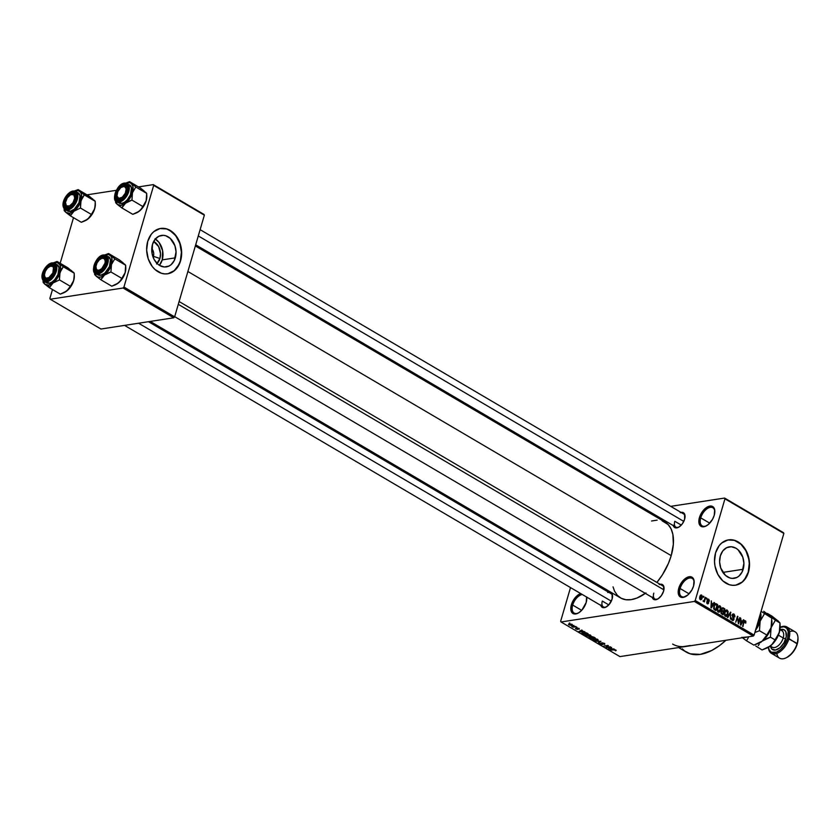 <?xml version="1.0" encoding="UTF-8"?>
<svg xmlns="http://www.w3.org/2000/svg" width="840" height="840" viewBox="0 0 840 840"><rect width="100%" height="100%" fill="white"/><g stroke="black" fill="none" stroke-linecap="round" stroke-linejoin="round"><path stroke-width="1.26" d="M700.739 517.87A10.511 5.849 -59.5 0 0 706.577 525.725A10.511 5.849 120.5 0 1 702.198 525.882A10.511 5.849 120.5 0 1 700.739 517.87L709.726 523.152L700.739 517.87A10.511 5.849 120.5 0 1 712.856 507.759A10.511 5.849 120.5 0 1 714.84 511.665A10.511 5.849 -59.5 0 0 708.666 507.832A10.511 5.849 -59.5 0 0 700.739 517.87L699.437 517.556L700.739 517.87M714.242 515.277A11.466 6.374 120.5 0 1 706.199 525.934A11.466 6.374 120.5 0 1 699.437 517.556L701.159 513.513L705.243 508.452L709.863 506.079L713.465 507.192L714.683 509.723L714.242 515.277L712.53 519.319L708.446 524.381L705.317 526.333L701.211 526.407L699.006 523.11L699.437 517.556A11.466 6.374 120.5 0 1 708.278 506.531A11.466 6.374 120.5 0 1 714.84 511.235A11.466 6.374 120.5 0 1 714.242 515.277M572.68 605.062A10.511 5.849 -59.5 0 0 578.519 612.917A10.511 5.849 120.5 0 1 574.14 613.074A10.511 5.849 120.5 0 1 572.68 605.062L581.669 610.344L572.68 605.062A10.511 5.849 120.5 0 1 582.32 594.521A10.511 5.849 -59.5 0 0 572.68 605.062L571.379 604.758L572.68 605.062M586.625 596.915L586.194 602.469A11.466 6.374 120.5 0 1 578.141 613.126A11.466 6.374 120.5 0 1 571.379 604.758L575.683 597.103L580.671 593.554M680.075 588.514A10.511 5.849 -59.5 0 0 685.913 596.369A10.511 5.849 120.5 0 1 681.534 596.537A10.511 5.849 120.5 0 1 680.075 588.514L689.062 593.807L680.075 588.514A10.511 5.849 120.5 0 1 692.192 578.403A10.511 5.849 120.5 0 1 694.176 582.309A10.511 5.849 -59.5 0 0 688.013 578.487A10.511 5.849 -59.5 0 0 680.075 588.514L678.773 588.21L680.075 588.514M693.588 585.932A11.466 6.374 120.5 0 1 685.534 596.578A11.466 6.374 120.5 0 1 678.773 588.21L681.702 582.267L684.579 579.106L689.199 576.734L692.811 577.836L694.019 580.377L693.588 585.932L691.866 589.974L687.782 595.035L683.162 597.408L679.55 596.295L678.342 593.764L678.773 588.21A11.466 6.374 120.5 0 1 687.624 577.185A11.466 6.374 120.5 0 1 694.176 581.879A11.466 6.374 120.5 0 1 693.588 585.932M156.524 263.97L159.915 258.521A12.694 9.607 -98.8 0 0 153.689 241.469L158.655 246.624L160.503 253.733L159.915 258.521L153.416 256.326A6.689 5.061 81.2 0 0 151.778 248.64A6.689 5.061 -98.8 0 1 153.416 256.326L152.817 256.421L153.416 256.326A6.689 5.061 -98.8 0 1 153.101 257.197A6.689 5.061 81.2 0 0 153.416 256.326L159.915 258.521A12.694 9.607 -98.8 0 1 157.08 263.466M155.012 238.812L159.065 242.477L162.635 250.772L162.225 259.875L159.39 265.314A15.918 12.054 81.2 0 0 162.225 259.875L175.308 257.859A15.918 12.054 -98.8 0 1 166.331 266.889A15.918 12.054 -98.8 0 1 154.675 260.421A15.918 12.054 -98.8 0 1 152.492 244.451L154.97 239.463L158.802 236.261L163.411 235.326L165.795 235.767L170.247 238.382L174.941 245.753L176.053 251.864L174.279 260.536L171.055 264.705L169.008 266.049L164.388 266.984L159.705 265.514L157.563 263.928L154.077 259.361L152.082 253.554L152.492 244.451A15.918 12.054 -98.8 0 1 161.48 235.421A15.918 12.054 -98.8 0 1 173.124 241.889A15.918 12.054 -98.8 0 1 175.308 257.859L162.225 259.875A15.918 12.054 81.2 0 0 155.337 239.012M167.517 273.808A22.943 17.367 81.2 0 0 180.338 260.82L180.59 260.778A22.943 17.367 -98.8 0 1 167.643 273.788A22.943 17.367 -98.8 0 1 150.864 264.464A22.943 17.367 -98.8 0 1 147.714 241.458L146.653 250.1L148.25 258.909L152.271 266.522L155.012 269.514L161.427 273.284L164.85 273.913L168.252 273.683L174.458 270.637L177.02 267.96L180.59 260.778L181.65 252.137L181.178 247.664L178.311 239.295L173.292 232.722L166.877 228.953L160.041 228.553L153.846 231.599L151.274 234.276L147.714 241.458A22.943 17.367 -98.8 0 1 160.66 228.448A22.943 17.367 -98.8 0 1 177.44 237.762A22.943 17.367 -98.8 0 1 180.59 260.778L180.338 260.82A22.943 17.367 81.2 0 0 177.23 237.867A22.943 17.367 81.2 0 0 160.534 228.47M743.169 569.279A15.918 12.054 -98.8 0 1 734.181 578.308A15.918 12.054 -98.8 0 1 722.537 571.841A15.918 12.054 -98.8 0 1 720.352 555.87L722.82 550.883L726.663 547.68L731.273 546.746L735.956 548.216L738.098 549.801L742.791 557.172L743.904 563.283L742.13 571.956L738.917 576.125L736.859 577.469L732.249 578.403L729.865 577.962L725.413 575.348L720.72 567.976L719.607 561.865L720.352 555.87A15.918 12.054 -98.8 0 1 729.33 546.84A15.918 12.054 -98.8 0 1 740.985 553.308A15.918 12.054 -98.8 0 1 743.169 569.279L722.894 572.408L743.169 569.279M735.368 585.228A22.943 17.367 81.2 0 0 748.199 572.24L748.44 572.198A22.943 17.367 -98.8 0 1 735.494 585.207A22.943 17.367 -98.8 0 1 718.715 575.883A22.943 17.367 -98.8 0 1 715.565 552.877L714.504 561.519L714.976 565.992L717.843 574.361L722.873 580.933L729.278 584.703L732.711 585.333L736.113 585.102L742.308 582.057L746.949 576.051L748.44 572.198L749.5 563.556L747.904 554.747L743.883 547.134L741.143 544.142L734.727 540.372L727.902 539.973L721.697 543.018L719.135 545.696L715.565 552.877A22.943 17.367 -98.8 0 1 728.511 539.868A22.943 17.367 -98.8 0 1 745.29 549.182A22.943 17.367 -98.8 0 1 748.44 572.198L748.199 572.24A22.943 17.367 81.2 0 0 745.08 549.287A22.943 17.367 81.2 0 0 728.385 539.889M602.312 601.073L608.8 604.884L602.312 601.073A7.644 4.253 -59.5 0 0 606.459 606.827A7.644 4.253 120.5 0 1 603.372 606.9M607.708 592.473L609.872 592.137L612.098 593.817L612.119 599.057A8.599 4.777 120.5 0 1 606.081 607.037A8.599 4.777 120.5 0 1 600.8 605.388M674.803 521.283A7.644 4.253 -59.5 0 0 678.951 527.037A7.644 4.253 120.5 0 1 675.864 527.121A7.644 4.253 120.5 0 1 674.803 521.283L681.293 525.095L674.803 521.283M680.2 512.683L682.364 512.347L684.59 514.038L684.611 519.267A8.599 4.777 120.5 0 1 678.573 527.258A8.599 4.777 120.5 0 1 673.292 525.599M653.793 593.145A7.644 4.253 -59.5 0 0 657.941 598.899A7.644 4.253 120.5 0 1 654.853 598.973A7.644 4.253 120.5 0 1 653.793 593.145M659.179 584.535L662.267 584.482L663.579 585.889L663.6 591.119A8.599 4.777 120.5 0 1 657.562 599.109A8.599 4.777 120.5 0 1 652.281 597.461M662.141 520.821L668.22 524.633L671.087 528.895L672.861 534.356L673.344 544.32L671.202 555.639L668.399 563.462L662.393 574.844L656.88 582.425A43.963 24.444 -59.5 0 0 671.202 555.639L187.887 271.488L671.202 555.639A43.963 24.444 -59.5 0 0 665.091 522.113L195.363 245.941M645.015 510.31L646.811 510.038L645.015 510.31M670.719 506.352L724.584 498.057L783.489 532.676L724.584 498.057L670.719 506.352M694.355 601.44L753.249 636.069L686.595 646.338L619.93 656.607L561.036 621.978L694.355 601.44L695.226 600.485L724.952 498.824L783.856 533.442L754.121 635.114L695.226 600.485L724.952 498.824L724.584 498.057L783.856 533.442L783.489 532.676L783.856 533.442L754.121 635.114L753.249 636.069L754.121 635.114L695.226 600.485L694.355 601.44L561.036 621.978L560.669 621.212L570.507 587.58L560.669 621.212L561.036 621.978L619.93 656.607L753.249 636.069L694.355 601.44M572.155 624.351L568.449 624.267L570.948 625.38L572.513 625.075L572.155 624.351L569.279 623.9L568.9 624.855L571.746 625.317L572.155 624.351L571.746 625.317M575.683 626.472L571.715 626.388L572.975 627.207L576.114 626.724L571.715 626.388L572.975 627.207L575.683 626.472M579.159 628.467L576.912 628.037L577.248 629.181L575.442 628.52L577.605 629.444L578.13 629.129L577.426 628.341L578.13 628.288L579.212 629.255L579.159 628.467L577.08 628.005L577.3 629.171L575.809 628.247L575.915 628.981L577.794 629.423L577.605 628.247L579.212 629.255L579.159 628.467L579.212 629.255M586.856 633.034L584.22 632.331L581.816 632.961L583.811 634.452L588.126 633.791L583.023 632.404L581.984 633.318L583.811 634.452L588.126 633.791L586.856 633.034M593.943 637.203L591.906 636.583L589.029 637.308L590.972 638.663L595.287 638.001L591.35 636.615L589.501 636.993L590.972 638.663L595.287 638.001L593.943 637.203M600.936 641.319L595.245 641.172L600.674 641.54L598.332 642.989L600.936 641.319L595.245 641.172L600.674 641.54L598.332 642.989L600.936 641.319M610.228 646.779L606.774 647.315L608.401 645.708L607.929 645.425L603.614 646.097L607.509 645.813L605.881 647.43L606.344 647.703L610.67 647.042L606.774 647.315L608.401 645.708L607.929 645.425L603.614 646.097L607.509 645.813L605.881 647.43L606.344 647.703L610.228 646.779M616.203 650.475L614.492 649.614L610.46 650.118L614.691 649.887L615.416 650.79L616.203 650.475L615.825 650.024L613.389 649.667L610.46 650.118L614.502 649.866L615.416 650.79L616.203 650.475L615.825 650.024M613.883 648.932L612.213 648.911L610.712 648.018L611.625 647.598L611.163 647.336L608.234 648.816L614.345 649.194L612.213 648.911L610.712 648.018L611.625 647.598L611.163 647.336L608.696 649.089L613.883 648.932M604.485 643.367L601.598 642.831L601.986 644.396L599.54 643.461L602.438 644.658L603.025 644.27L602.049 643.157L602.784 643.01L604.726 644.385L604.632 643.45L601.881 642.758L601.514 643.303L602.438 644.227L600.621 644.007L600.106 643.125L600.127 644.091L602.553 644.637L602.322 643.01L603.939 643.419L604.475 644.438L604.737 643.524L604.475 644.438M598.227 640.185L595.455 638.673L592.651 639.534L596.348 640.742L598.185 640.248L597.65 639.345L593.754 638.694L593.219 640.028L597.167 640.668L598.227 640.185L597.65 639.345M591.066 635.975L588.294 634.462L585.49 635.324L589.187 636.531L591.024 636.038L590.489 635.135L586.593 634.484L586.058 635.817L590.016 636.457L591.066 635.975L590.489 635.135M584.493 631.649L581.322 630.746L582.236 630.325L581.784 630.053L578.855 631.533L584.955 631.922L581.322 630.746L582.236 630.325L581.784 630.053L579.306 631.806L584.493 631.649M576.923 627.197L576.303 627.291L576.923 627.197M573.93 625.443L573.321 625.538L573.93 625.443M569.825 623.028L569.205 623.123L569.825 623.028M574.928 572.439L575.264 571.305L574.928 572.439M703.469 596.243L703.658 597.366L703.469 596.243M706.461 597.996L706.639 599.12L706.461 597.996M714.032 602.458L713.129 604.034L711.617 603.151L711.312 600.852L711.396 607.971L714.494 602.721L713.129 604.034L711.617 603.151L711.312 600.852L710.945 607.708L714.494 602.721L714.032 602.458M718.179 612.055L720.794 609.872L720.248 609.956L720.846 607.026L719.597 605.703L718.116 606.438L717.182 609.053L717.633 611.52L719.282 612.139L720.71 610.134L720.962 607.551L719.996 605.861L718.473 606.05L717.402 607.961L718.179 612.055L718.966 612.224M725.34 616.266L727.954 614.082L727.409 614.166L728.007 611.236L726.758 609.913L725.277 610.638L724.343 613.252L724.784 615.731L726.443 616.35L727.871 614.345L728.123 611.762L727.146 610.071L725.634 610.26L724.563 612.171L725.34 616.266L726.127 616.434M733.992 614.093L732.123 615.048L733.551 619.133L731.65 619.742L732.449 619.615L731.409 618.009L732.26 620.329L733.981 619.405L733.373 619.5L733.981 619.405L733.31 617.075L732.606 617.179L733.31 617.075L732.039 615.374L733.74 614.775L734.832 616.98L733.992 614.093L732.858 613.998L732.029 615.5L733.572 618.366L733.383 619.49L732.365 619.563L731.43 617.936L731.567 619.584L732.522 620.456L733.53 620.225L734.076 618.765L732.679 614.996L733.95 614.922L734.38 616.801L734.969 616.172L734.139 614.187L732.48 614.324L733.992 614.093L733.163 613.893M743.421 619.731L742.518 621.317L741.006 620.424L740.702 618.135L740.786 625.254L743.873 620.004L742.518 621.317L741.006 620.424L740.702 618.135L740.786 625.254L743.873 620.004L743.421 619.731M745.322 620.76L744.324 620.907L745.322 620.76L743.747 622.199L742.98 626.546L743.663 622.482L744.492 621.631L743.904 621.726L745.091 621.453L745.71 623.196L745.678 621.086L744.282 620.96L742.55 626.283L744.607 621.485L745.71 623.196L745.878 621.59L744.786 620.634M739.767 617.589L738.36 622.409L737.468 616.235L735.703 622.262L737.552 617.683L738.433 623.868L740.198 617.841L738.36 622.409L737.468 616.235L735.703 622.262L737.552 617.683L738.433 623.868L739.767 617.589M730.464 612.119L727.335 617.348L727.797 617.61L730.506 612.958L730.422 619.154L730.464 612.119L727.335 617.348L727.797 617.61L730.506 612.958L730.422 619.154L730.464 612.119M723.471 608.002L721.634 609L721.791 610.827L720.951 611.814L721.707 614.029L723.062 614.827L724.825 608.8L723.712 608.969L724.825 608.8L722.757 607.761L721.634 609L720.951 613.116L723.062 614.827L724.825 608.8L721.98 608.234L723.471 608.002L722.642 607.772M716.384 603.834L713.843 605.913L714.021 609.389L715.9 610.617L717.665 604.59L714.924 603.897L713.58 608.129L714.095 609.473L715.9 610.617L717.665 604.59L716.384 603.834L714.735 604.097L716.384 603.834L715.481 603.603M708.655 599.203L707.186 600.001L708.236 602.91L706.828 603.225L707.511 603.12L706.702 601.913L707.343 603.75L708.698 603.078L708.057 603.183L708.698 603.078L708.005 601.104L707.091 600.695L708.446 599.812L709.307 601.24L708.655 599.203L707.752 599.151L707.123 600.254L708.183 603.036L706.702 601.913L707.543 603.855L708.75 602.816L707.774 599.886L709.349 600.947L708.865 599.351L707.49 599.382L708.025 599.046M705.212 597.272L704.151 600.485L703.038 600.947L704.13 600.957L704.361 601.913L705.653 597.524L704.203 600.39L703.038 600.947L704.13 600.957L704.361 601.913L705.212 597.272M701.652 595.087L699.762 596.683L700.329 599.624L702.208 598.07L701.652 598.154L702.208 598.07L701.495 595.004L700.434 595.308L699.668 597.072L699.668 598.7L700.644 599.75L701.715 599.193L702.419 596.862L701.799 595.182L700.476 595.266L701.053 594.951M690.291 645.529L683.036 646.643M123.081 288.005L173.754 317.804L100.926 329.028L50.243 299.229L123.081 288.005L123.942 287.049L153.678 185.388L204.351 215.187L174.626 316.848L123.942 287.049L153.678 185.388L153.31 184.622L203.984 214.421L153.31 184.622L138.464 186.91L153.31 184.622L204.351 215.187L203.984 214.421L204.351 215.187L174.626 316.848L173.754 317.804L174.626 316.848L123.942 287.049L123.081 288.005L50.243 299.229L49.875 298.463L52.49 289.538L49.875 298.463L50.243 299.229L100.926 329.028L173.754 317.804L123.081 288.005M60.165 263.277L73.5 217.675L60.165 263.277M86.992 194.838L116.288 190.323L86.992 194.838M150.255 321.426L620.529 597.912A43.963 24.444 -59.5 0 0 645.33 593.376M586.646 597.072A11.466 6.374 120.5 0 1 586.782 598.426A11.466 6.374 120.5 0 1 586.194 602.469L581.879 610.113L578.823 612.727L575.757 613.956L573.153 613.599L571.41 611.73L570.78 608.622L571.379 604.758A11.466 6.374 120.5 0 1 580.682 593.554M660.03 584.273A8.599 4.777 120.5 0 1 664.041 588.084A8.599 4.777 120.5 0 1 663.6 591.119L661.405 595.571L658.077 598.815L654.738 599.75L653.069 598.899L652.166 596.999M681.041 512.421A8.599 4.777 120.5 0 1 685.052 516.232A8.599 4.777 120.5 0 1 684.611 519.267L682.416 523.719L679.087 526.964L675.749 527.898L674.079 527.048L673.176 525.147M608.549 592.211A8.599 4.777 120.5 0 1 612.559 596.012A8.599 4.777 120.5 0 1 612.119 599.057L608.895 604.79L605.43 607.341L602.343 607.404L600.684 604.926M645.971 592.904L636.982 598.038L631.218 599.645L625.905 599.739L621.243 598.3L617.4 595.403L614.544 591.129L613.032 586.856M651.557 521L657.132 520.149M686.595 646.338A57.34 31.878 120.5 0 1 672.641 644.081M678.583 647.567L686.343 652.134A57.34 31.878 -59.5 0 0 725.907 640.279L719.534 645.593L711.69 650.506L700.287 654.392L690.186 653.825L684.621 650.979L682.259 648.848M200.12 229.666L683.613 513.933A7.644 4.253 120.5 0 1 685.052 516.673M662.602 585.784A7.644 4.253 120.5 0 1 664.041 588.525M148.459 321.699L611.131 593.723A7.644 4.253 120.5 0 1 612.559 596.452M586.373 596.904A10.511 5.849 120.5 0 1 586.782 598.857A10.511 5.849 -59.5 0 0 586.373 596.904M735.861 585.134L742.067 582.099L744.629 579.411L748.199 572.24L749.259 563.587L748.787 559.125L745.92 550.746L740.891 544.183L734.486 540.404M168.011 273.714L174.206 270.68L178.847 264.663L180.338 260.82L181.398 252.168L179.802 243.369L175.781 235.746L169.953 230.475L166.625 228.984M744.492 621.631L745.091 621.453M743.2 620.099L743.873 620.004L743.2 620.099M741.405 621.485L742.518 621.317L741.405 621.485M742.161 621.925L740.355 624.529L740.534 621.285L742.161 621.925L740.712 624.466L740.953 621.212L742.161 621.925M739.673 617.925L740.198 617.841L739.673 617.925M737.016 617.768L737.552 617.683L737.016 617.768M737.352 616.591L737.929 616.508L737.352 616.591M732.553 615.29L733.74 614.775M732.26 620.329L732.995 620.508M733.551 619.133L732.449 619.615M730.264 612.465L730.895 612.371L730.264 612.465M729.908 613.053L730.506 612.958L729.908 613.053M729.404 613.904L730.034 613.799L729.404 613.904M727.146 610.071L725.634 610.26M727.514 613.809L724.752 615.678L725.54 615.552L724.3 613.998L724.469 612.528L726.947 610.785L727.514 613.809L726.39 615.615L724.983 614.87L724.994 612.444L726.117 610.722L727.461 611.352L727.514 613.809M724.899 615.877L725.54 615.552M725.141 610.837L726.947 610.785M723.356 612.066L722.831 613.872L721.161 613.567L722.075 613.421L720.899 612.055L722.064 611.373L723.356 612.066L722.831 613.872L721.508 612.98L721.413 611.972L722.064 611.373L723.356 612.066M721.78 611.415L721.056 611.53M721.413 611.972L722.064 611.373M724.185 609.252L723.566 611.363L721.371 611.058L722.704 610.859L721.55 609.325L722.788 608.517L724.185 609.252L723.566 611.363L722.2 610.438L722.064 609.252L722.788 608.517L724.185 609.252M722.558 608.549L721.739 608.675M719.996 605.861L718.473 606.05M720.352 609.599L717.591 611.468L718.379 611.341L717.139 609.788L717.308 608.317L719.786 606.575L720.352 609.599L719.229 611.404L717.822 610.659L717.832 608.244L718.956 606.512L720.3 607.142L720.352 609.599M717.738 611.667L718.379 611.341M717.98 606.627L719.786 606.575M714.431 604.517L715.481 604.359M717.024 605.042L715.67 609.662L714.557 609.829L715.67 609.662L713.716 608.811L714.315 608.716L714.284 606.186L713.748 606.26L714.882 604.811L714.221 604.916L717.024 605.042L715.67 609.662L714.168 608.433L714.336 605.997L714.882 604.811L717.024 605.042M714.903 604.779L716.236 604.579M713.822 602.826L714.494 602.721L713.822 602.826M712.016 604.202L713.129 604.034L712.016 604.202M712.772 604.653L710.966 607.247L711.144 604.002L712.772 604.653L711.323 607.194L711.564 603.939L712.772 604.653M707.658 600.149L708.446 599.812M707.343 603.75L707.952 603.908M708.236 602.91L707.511 603.12M706.356 598.343L706.892 598.259L706.356 598.343M705.117 597.607L705.653 597.524L705.117 597.607M703.111 601.115L704.13 600.957L703.111 601.115M703.385 601.429L704.13 600.957M704.203 600.39L703.637 600.663M703.374 596.578L703.909 596.505L703.374 596.578M700.329 599.624L700.928 599.76M701.768 597.817L699.836 599.109L700.518 599.004L699.689 596.988L701.463 595.707L701.768 597.817L700.959 599.057L700.182 598.605L700.823 595.78L701.799 596.117L701.768 597.817M722.064 609.252L722.788 608.517M700.109 595.791L701.463 595.707M699.909 599.225L700.518 599.004M615.668 649.94L615.416 650.79L615.668 649.94M608.864 648.501L608.696 649.089L608.864 648.501M610.869 647.482L610.712 648.018L610.869 647.482M611.562 648.9L608.885 648.858L610.501 647.672L611.562 648.9L608.885 648.858L610.355 648.186L611.562 648.9M606.648 646.663L606.344 647.703L606.648 646.663M607.089 646.233L606.774 647.315L607.089 646.233M603.939 643.419L603.981 644.186M602.553 644.637L602.322 643.01M600.106 643.125L600.127 644.091M600.621 644.007L600.6 643.367M601.881 642.758L601.514 643.303M598.49 642.464L598.332 642.989L598.49 642.464M593.712 639.944L593.523 638.736L597.23 639.135L596.747 640.405L593.712 639.944L593.387 639.208L597.146 639.419L596.747 640.405L595.76 640.479L593.387 639.208M592.61 639.25L593.219 640.028M591.066 638.327L590.005 637.245L591.014 637.392L591.234 636.636L591.014 637.392L592.326 638.127L590.279 637.885L590.111 637.224L592.421 637.812L591.034 638.327M590.279 637.885L589.617 637.865L590.005 637.245M589.501 636.993L589.617 637.865M594.352 637.823L592.83 638.053L591.864 636.583L594.447 637.497L592.83 638.053L591.896 636.856L594.352 637.823M589.985 635.219L590.016 636.457L586.562 635.733L586.373 634.525L590.069 634.925L589.586 636.195L588.599 636.269L586.226 635.009L589.428 634.956L589.586 636.195M586.562 635.733L586.226 635.009M585.449 635.04L586.058 635.817M583.905 634.116L582.572 633.287L583.538 632.341L587.192 633.612L583.884 634.116L582.572 633.287L583.453 632.657L587.286 633.287L583.884 634.116M582.183 632.615L581.984 633.318L582.183 632.615M579.485 631.218L579.306 631.806L579.485 631.218M581.48 630.21L581.322 630.746L581.48 630.21M582.183 631.617L579.495 631.586L581.123 630.389L582.183 631.617L579.495 631.586L580.965 630.903L582.183 631.617M577.794 629.423L577.678 628.635M576.093 628.394L575.915 628.981L576.093 628.394M575.809 628.247L575.915 628.981M577.322 627.984L577.101 628.73L577.322 627.984M577.08 628.005L577.101 628.73M569.174 623.91L568.9 624.855L569.174 623.91M569.363 624.792L571.767 624.162L570.423 625.097L569.363 624.792L569.751 624.151L571.694 624.414L571.305 625.065L569.363 624.792L569.236 623.9L568.9 624.855M569.751 624.151L569.079 624.435M597.146 639.419L597.555 640.091L596.747 640.405M591.98 637.55L591.78 636.877M582.572 633.287L583.453 632.657M571.694 624.414L571.305 625.065M125.99 183.078A12.611 7.014 120.5 0 1 127.648 182.606L125.927 183.067M120.257 199.668A7.644 4.253 -59.5 0 0 121.485 199.29A7.644 4.253 120.5 0 1 120.257 199.668A7.644 4.253 120.5 0 1 118.398 199.364A7.644 4.253 120.5 0 1 116.939 195.793A7.644 4.253 -59.5 0 0 120.257 199.668L119.322 200.12L120.257 199.668M127.575 188.916A7.644 4.253 -59.5 0 0 124.289 185.882L123.848 184.611A8.599 4.777 120.5 0 1 127.586 188.475A8.599 4.777 120.5 0 1 121.097 199.5A8.599 4.777 120.5 0 1 119.322 200.12L117.359 199.857L116.056 198.46L115.689 194.722L116.582 191.698L120.383 186.396L122.724 184.926L125.78 184.863L127.113 186.281L127.586 188.612L126.588 193.042L123.911 197.243L119.322 200.12A8.599 4.777 120.5 0 1 116.025 193.221A8.599 4.777 120.5 0 1 123.848 184.611L124.289 185.882A7.644 4.253 120.5 0 1 126.147 186.175A7.644 4.253 120.5 0 1 127.575 188.916A7.644 4.253 -59.5 0 0 122.703 186.428A7.644 4.253 -59.5 0 0 122.314 186.648A7.644 4.253 120.5 0 1 124.289 185.882A7.644 4.253 -59.5 0 0 122.314 186.648A7.644 4.253 120.5 0 1 126.147 186.175A7.644 4.253 120.5 0 1 127.575 188.916M116.046 201.201A10.511 5.849 -59.5 0 0 119.228 202.083L118.965 201.327A9.944 5.523 120.5 0 1 115.164 193.358A9.944 5.523 120.5 0 1 124.205 183.404L124.772 183.131A10.511 5.849 120.5 0 1 127.323 183.55A10.511 5.849 120.5 0 1 128.048 193.589A10.511 5.849 120.5 0 1 119.228 202.083A10.511 5.849 120.5 0 1 116.666 201.673C111.436 201.054 116.382 183.834 124.53 183.078L120.194 185.462L117.705 188.213L115.164 193.358L114.65 196.707L115.836 200.372L117.758 201.348L121.621 200.267L124.267 198.009L127.365 193.148L128.52 188.024L127.334 184.37L124.205 183.404A9.944 5.523 120.5 0 1 128.006 191.384A9.944 5.523 120.5 0 1 118.965 201.327L121.548 203.459L119.228 202.083A10.511 5.849 -59.5 0 0 127.754 194.219A10.511 5.849 -59.5 0 0 127.942 184.013A10.511 5.849 -59.5 0 0 124.772 183.131L129.654 184.916A10.511 5.849 -59.5 0 1 130.379 194.953A10.511 5.849 -59.5 0 1 121.548 203.459L124.362 202.335L127.166 199.941L130.442 194.806L131.513 187.845L129.486 184.821M116.666 201.673L118.996 203.039A10.511 5.849 -59.5 0 0 121.548 203.459L118.251 202.44M144.207 191.047L140.459 188.076L146.685 193.389L135.786 186.984L129.56 181.671L140.459 188.076L129.56 181.671L126.126 182.973M146.738 195.258L146.171 200.781L142.853 206.525L131.954 200.109L132.468 192.728L135.786 186.984L146.685 193.389L146.171 200.781L143.409 206.63L139.22 211.25L132.783 214.337L121.884 207.931L122.514 206.672L125.517 203.196L131.954 200.109L142.853 206.525L140.438 210.168L136.92 212.688M115.552 200.666L116.151 203.311L121.884 207.931L132.783 214.337L136.238 213.035M137.203 212.552A12.611 7.014 -59.5 0 0 137.309 212.489A12.611 7.014 -59.5 0 0 139.22 211.25A12.611 7.014 -59.5 0 0 146.171 200.781A12.611 7.014 -59.5 0 0 146.822 196.329L146.685 193.389L145.614 192.245M125.423 183.32L129.644 182.668L131.281 183.498L132.815 186.06L132.836 191.247L130.578 197.169L126.641 202.241L121.002 205.349L117.369 204.456L115.605 200.739A12.611 7.014 120.5 0 0 117.369 204.456L121.884 207.931L125.517 203.196A12.611 7.014 120.5 0 1 117.369 204.456L115.658 202.619L115.532 199.689M130.179 200.708L131.954 200.109L132.468 192.728A12.611 7.014 120.5 0 1 125.517 203.196L130.179 200.708M131.281 183.498A12.611 7.014 120.5 0 1 132.468 192.728L135.786 186.984L129.56 181.671L127.648 182.606A12.611 7.014 120.5 0 1 131.281 183.498M146.79 195.279L146.171 200.781L144.784 203.931L141.424 209.003L137.812 212.205M125.328 193.232L126.315 193.662L125.328 193.232L122.262 197.222L118.797 198.377L116.97 196.004L117.842 191.499A6.689 3.717 120.5 0 1 121.958 186.816A6.689 3.717 120.5 0 1 125.832 187.53A6.689 3.717 120.5 0 1 125.328 193.232A6.689 3.717 120.5 0 1 120.173 198.324A6.689 3.717 120.5 0 1 116.918 195.395A6.689 3.717 120.5 0 1 117.842 191.499L120.908 187.509L124.373 186.365L126.2 188.738L125.328 193.232M198.282 235.935L683.792 521.388L198.282 235.935M121.485 199.29A7.644 4.253 120.5 0 1 118.398 199.364A7.644 4.253 120.5 0 1 116.939 195.793A7.644 4.253 -59.5 0 0 116.939 196.234A7.644 4.253 -59.5 0 0 121.485 199.29M76.104 196.844A7.644 4.253 -59.5 0 0 71.222 194.355A7.644 4.253 -59.5 0 0 70.844 194.576A7.644 4.253 120.5 0 1 74.666 194.114A7.644 4.253 120.5 0 1 76.104 196.844A7.644 4.253 -59.5 0 0 72.807 193.809A7.644 4.253 -59.5 0 0 70.844 194.576A7.644 4.253 120.5 0 1 72.807 193.809A7.644 4.253 120.5 0 1 74.666 194.114A7.644 4.253 120.5 0 1 76.104 196.844M74.729 198.146L75.947 198.23L74.729 198.146L73.815 194.765L70.728 194.628L67.284 197.809L65.478 202.451A6.689 3.717 120.5 0 1 70.486 194.754A6.689 3.717 120.5 0 1 74.729 198.146A6.689 3.717 120.5 0 1 69.857 205.779A6.689 3.717 120.5 0 1 65.447 203.322A6.689 3.717 120.5 0 1 65.478 202.451L66.391 205.832L69.479 205.968L72.933 202.787L74.729 198.146M70.004 207.218A7.644 4.253 120.5 0 1 66.916 207.291A7.644 4.253 120.5 0 1 65.468 203.721A7.644 4.253 -59.5 0 0 65.457 204.162A7.644 4.253 -59.5 0 0 70.004 207.218A7.644 4.253 120.5 0 1 68.775 207.596L67.841 208.047A8.599 4.777 120.5 0 1 64.554 201.149A8.599 4.777 120.5 0 1 72.377 192.538L72.807 193.809L72.377 192.538L73.416 192.528L75.642 194.208L75.999 197.946L75.117 200.97L72.429 205.18L70.14 207.134L67.841 208.047L65.888 207.785L64.575 206.388L64.103 204.057L65.1 199.626L67.778 195.416L72.377 192.538A8.599 4.777 120.5 0 1 76.104 196.403A8.599 4.777 120.5 0 1 69.626 207.428A8.599 4.777 120.5 0 1 67.841 208.047L68.775 207.596A7.644 4.253 120.5 0 1 66.916 207.291A7.644 4.253 120.5 0 1 65.468 203.721A7.644 4.253 -59.5 0 0 68.775 207.596A7.644 4.253 -59.5 0 0 70.004 207.218M106.418 262.154L105.2 262.07A6.689 3.717 120.5 0 1 100.317 269.703A6.689 3.717 120.5 0 1 95.907 267.246A6.689 3.717 120.5 0 1 95.949 266.375L96.38 269.168L97.482 270.133L99.057 270.207L101.766 268.642L104.989 263.214L105.231 260.998L104.286 258.689L102.092 258.237L99.383 259.812L97.073 262.868L95.949 266.375A6.689 3.717 120.5 0 1 100.947 258.678A6.689 3.717 120.5 0 1 105.2 262.07L106.418 262.154M95.928 267.645A7.644 4.253 -59.5 0 0 95.928 268.086A7.644 4.253 -59.5 0 0 100.475 271.142A7.644 4.253 120.5 0 1 97.377 271.215A7.644 4.253 120.5 0 1 95.928 267.645A7.644 4.253 -59.5 0 0 99.246 271.519A7.644 4.253 -59.5 0 0 100.475 271.142A7.644 4.253 120.5 0 1 99.246 271.519A7.644 4.253 120.5 0 1 97.377 271.215A7.644 4.253 120.5 0 1 95.928 267.645M663.894 589.848L178.28 304.343L663.894 589.848M101.304 258.5A7.644 4.253 120.5 0 1 105.136 258.038A7.644 4.253 120.5 0 1 106.564 260.767A7.644 4.253 -59.5 0 0 101.692 258.29A7.644 4.253 -59.5 0 0 101.304 258.5A7.644 4.253 120.5 0 1 103.278 257.733L102.837 256.473A8.599 4.777 120.5 0 1 106.575 260.327A8.599 4.777 120.5 0 1 100.086 271.352A8.599 4.777 120.5 0 1 98.301 271.981L99.246 271.519L96.348 271.719L94.689 269.241L95.571 263.55L99.372 258.248L101.714 256.788L104.769 256.715L106.103 258.132L106.575 260.463L105.578 264.894L102.9 269.105L98.301 271.981A8.599 4.777 120.5 0 1 95.014 265.083A8.599 4.777 120.5 0 1 102.837 256.473L103.278 257.733A7.644 4.253 120.5 0 1 105.136 258.038A7.644 4.253 120.5 0 1 106.564 260.767A7.644 4.253 -59.5 0 0 103.278 257.733A7.644 4.253 -59.5 0 0 101.304 258.5M53.823 273.441L52.836 273.021A6.689 3.717 120.5 0 1 47.68 278.114A6.689 3.717 120.5 0 1 44.426 275.184A6.689 3.717 120.5 0 1 45.349 271.288L47.534 268.097L50.243 266.269L52.563 266.427L53.498 267.645L52.836 273.021L48.857 277.631L46.305 278.156L45.087 277.368L44.436 274.764L45.349 271.288A6.689 3.717 120.5 0 1 49.476 266.606A6.689 3.717 120.5 0 1 53.351 267.32A6.689 3.717 120.5 0 1 52.836 273.021L53.823 273.441M44.457 275.572A7.644 4.253 -59.5 0 0 44.447 276.014A7.644 4.253 -59.5 0 0 48.993 279.069A7.644 4.253 120.5 0 1 45.906 279.143A7.644 4.253 120.5 0 1 44.457 275.572A7.644 4.253 -59.5 0 0 47.765 279.447L46.83 279.909A8.599 4.777 120.5 0 1 43.544 273.01A8.599 4.777 120.5 0 1 51.366 264.401L51.797 265.661A7.644 4.253 -59.5 0 0 49.833 266.427A7.644 4.253 120.5 0 1 53.655 265.965A7.644 4.253 120.5 0 1 55.093 268.695A7.644 4.253 -59.5 0 0 50.211 266.217A7.644 4.253 -59.5 0 0 49.833 266.427A7.644 4.253 120.5 0 1 51.797 265.661A7.644 4.253 120.5 0 1 53.655 265.965A7.644 4.253 120.5 0 1 55.093 268.695A7.644 4.253 -59.5 0 0 51.797 265.661L51.366 264.401L54.065 265.23L55.093 268.391L54.652 271.299L52.458 275.751L50.295 278.124L46.83 279.909L44.877 279.647L43.565 278.24L43.208 274.502L44.835 269.976L47.891 266.185L51.366 264.401A8.599 4.777 120.5 0 1 55.093 268.264A8.599 4.777 120.5 0 1 48.615 279.29A8.599 4.777 120.5 0 1 46.83 279.909L47.765 279.447A7.644 4.253 120.5 0 1 45.906 279.143A7.644 4.253 120.5 0 1 44.457 275.572M611.31 601.167L138.558 323.221L611.31 601.167M760.316 615.856L757.501 626.199L755.779 628.992M760.305 615.573L757.501 626.199A15.288 8.505 -59.5 0 1 756.01 628.667M760.305 616.602A15.288 8.505 -59.5 0 0 760.316 615.909A15.288 8.505 -59.5 0 0 760.305 615.783M92.736 198.975L78.089 189.599L88.987 196.004L95.214 201.316L84.315 194.911L78.089 189.599L74.445 190.995M72.817 212.216L74.036 211.124A12.611 7.014 120.5 0 1 69.52 213.276L70.403 215.859L74.036 211.124L80.472 208.037L91.371 214.452L87.738 219.177L81.302 222.275L70.403 215.859L72.817 212.216M66.77 210.368L70.077 211.386L67.746 210.021A10.511 5.849 -59.5 0 0 76.283 202.146A10.511 5.849 -59.5 0 0 76.461 191.951A10.511 5.849 -59.5 0 0 73.29 191.058L72.723 191.341A9.944 5.523 120.5 0 1 76.524 199.311A9.944 5.523 120.5 0 1 67.483 209.255L70.077 211.386A10.511 5.849 -59.5 0 0 78.897 202.892A10.511 5.849 -59.5 0 0 78.172 192.843L75.842 191.478A10.511 5.849 120.5 0 1 76.566 201.516A10.511 5.849 120.5 0 1 67.746 210.021A10.511 5.849 120.5 0 1 65.195 209.601L67.515 210.966A10.511 5.849 -59.5 0 0 70.077 211.386L74.319 209.202L78.96 202.734L80.031 195.773L78.005 192.749M73.29 191.058A10.511 5.849 120.5 0 1 75.842 191.478L73.29 191.058M64.071 208.593L64.68 211.239L70.403 215.859L81.302 222.275L84.767 220.962M95.267 203.185L94.689 208.709L91.371 214.452L80.472 208.037L80.598 202.419L82.373 197.505L84.315 194.911L95.214 201.316L95.088 206.934L93.555 211.691L89.954 217.119L85.439 220.616M85.733 220.479A12.611 7.014 -59.5 0 0 85.838 220.427A12.611 7.014 -59.5 0 0 87.738 219.177A12.611 7.014 -59.5 0 0 94.689 208.709A12.611 7.014 -59.5 0 0 95.34 204.257L95.214 201.316L94.143 200.172M73.952 191.247L78.162 190.596L80.441 192.119L81.333 193.988L81.354 199.174L79.097 205.097L75.17 210.168L69.52 213.276L65.898 212.384L64.124 208.666A12.611 7.014 120.5 0 0 65.898 212.384L70.403 215.859L69.52 213.276A12.611 7.014 120.5 0 1 65.898 212.384L64.176 210.546L64.05 207.617M64.575 209.129A10.511 5.849 -59.5 0 0 67.746 210.021L67.483 209.255L71.495 207.197L75.033 202.818L76.913 197.578L76.503 193.263L73.93 191.321L71.421 191.698L67.42 194.659L65.184 197.778L63.693 201.285L63.315 206.094L64.365 208.299L67.483 209.255A9.944 5.523 120.5 0 1 63.693 201.285A9.944 5.523 120.5 0 1 72.723 191.341L73.048 191.016C66.874 191.835 59.073 204.876 65.195 209.601M74.508 191.006A12.611 7.014 120.5 0 1 79.8 191.436L78.089 189.599L74.645 190.901M80.997 200.655A12.611 7.014 120.5 0 1 74.036 211.124L80.472 208.037L80.997 200.655L84.315 194.911L79.8 191.436A12.611 7.014 120.5 0 1 80.997 200.655M95.319 203.207L94.689 208.709L93.314 211.859L89.943 216.93L86.331 220.133M104.979 254.929A12.611 7.014 120.5 0 1 106.638 254.457L104.916 254.919M95.036 273.053A10.511 5.849 -59.5 0 0 98.217 273.945L97.955 273.179A9.944 5.523 120.5 0 1 94.154 265.209A9.944 5.523 120.5 0 1 103.194 255.266L103.751 254.982A10.511 5.849 120.5 0 1 106.312 255.402A10.511 5.849 120.5 0 1 107.037 265.44A10.511 5.849 120.5 0 1 98.217 273.945A10.511 5.849 120.5 0 1 95.655 273.525C90.416 272.906 95.361 255.696 103.52 254.94L99.183 257.324L96.695 260.064L94.784 263.445L93.639 268.569L94.826 272.223L96.747 273.2L99.257 272.822L103.257 269.861L106.355 264.999L107.51 259.875L106.312 256.221L103.194 255.266A9.944 5.523 120.5 0 1 106.995 263.235A9.944 5.523 120.5 0 1 97.955 273.179L100.538 275.31L98.217 273.945A10.511 5.849 -59.5 0 0 106.743 266.07A10.511 5.849 -59.5 0 0 106.932 255.875A10.511 5.849 -59.5 0 0 103.751 254.982L108.644 256.767A10.511 5.849 -59.5 0 1 109.358 266.816A10.511 5.849 -59.5 0 1 100.538 275.31L104.78 273.137L109.431 266.658L110.502 259.697L108.476 256.673M95.655 273.525L97.986 274.901A10.511 5.849 -59.5 0 0 100.538 275.31L97.24 274.292M123.197 262.899L119.448 259.938L125.675 265.24L114.776 258.836L108.549 253.523L119.448 259.938L108.549 253.523L105.115 254.825M125.727 267.109L125.16 272.632L121.842 278.376L110.933 271.971L111.458 264.579L114.776 258.836L125.675 265.24L125.16 272.632L122.398 278.481L118.198 283.112L111.773 286.199L100.873 279.783L101.504 278.523L104.507 275.058L110.933 271.971L121.842 278.376L119.417 282.019L115.91 284.55M94.511 271.541L94.826 274.774L100.873 279.783L111.773 286.199L115.227 284.886M116.193 284.403A12.611 7.014 -59.5 0 0 116.298 284.351A12.611 7.014 -59.5 0 0 118.198 283.112A12.611 7.014 -59.5 0 0 125.16 272.632A12.611 7.014 -59.5 0 0 125.801 268.18L125.675 265.24L124.604 264.096M125.79 267.781A12.611 7.014 -59.5 0 1 125.801 268.18L125.811 268.38M104.412 255.171L108.633 254.52L110.912 256.053L111.804 257.911L111.825 263.109L109.567 269.02L105.63 274.092L101.084 276.948L98.952 277.274L96.359 276.308L94.595 272.591A12.611 7.014 120.5 0 0 96.359 276.308L100.873 279.783L104.507 275.058A12.611 7.014 120.5 0 1 96.359 276.308L94.647 274.481L94.542 272.58M109.169 272.57L110.933 271.971L111.458 264.579A12.611 7.014 120.5 0 1 104.507 275.058L109.169 272.57M110.261 255.36A12.611 7.014 120.5 0 1 111.458 264.579L114.776 258.836L108.549 253.523L106.638 254.457A12.611 7.014 120.5 0 1 110.261 255.36M125.78 267.13L125.16 272.632L123.774 275.782L120.414 280.854L116.802 284.056M71.726 270.827L57.068 261.45L67.977 267.865L74.204 273.179L63.294 266.763L57.068 261.45L53.434 262.847M51.807 284.067L53.025 282.986A12.611 7.014 120.5 0 1 48.51 285.138L49.392 287.721L53.025 282.986L59.462 279.899L70.361 286.304L66.728 291.039L60.291 294.126L49.392 287.721L51.807 284.067M45.759 282.23L49.066 283.238L46.736 281.873A10.511 5.849 -59.5 0 0 55.272 273.998A10.511 5.849 -59.5 0 0 55.451 263.802A10.511 5.849 -59.5 0 0 52.279 262.92L51.713 263.193A9.944 5.523 120.5 0 1 55.514 271.163A9.944 5.523 120.5 0 1 46.473 281.117L49.066 283.238A10.511 5.849 -59.5 0 0 57.887 274.743A10.511 5.849 -59.5 0 0 57.162 264.705L54.831 263.329A10.511 5.849 120.5 0 1 55.556 273.378A10.511 5.849 120.5 0 1 46.736 281.873A10.511 5.849 120.5 0 1 44.174 281.453L46.505 282.828A10.511 5.849 -59.5 0 0 49.066 283.238L51.87 282.114L54.674 279.731L57.95 274.586L59.021 267.624L56.994 264.611M52.279 262.92A10.511 5.849 120.5 0 1 54.831 263.329L52.279 262.92M43.04 279.468L43.344 282.702L49.392 287.721L60.291 294.126L63.756 292.814M74.245 275.048L73.678 280.56L70.361 286.304L59.462 279.899L59.588 274.281L61.362 269.356L63.294 266.763L74.204 273.179L74.078 278.796L72.545 283.553L68.943 288.971L64.428 292.478M64.722 292.331A12.611 7.014 -59.5 0 0 64.827 292.278A12.611 7.014 -59.5 0 0 66.728 291.039A12.611 7.014 -59.5 0 0 73.678 280.56A12.611 7.014 -59.5 0 0 74.33 276.108L74.204 273.179L73.133 272.034M74.308 275.709A12.611 7.014 -59.5 0 1 74.33 276.108L74.33 276.308M52.941 263.109L57.151 262.458L59.945 264.831L60.564 269.608L58.086 276.959L54.159 282.019L48.51 285.138L44.877 284.235L43.113 280.518A12.611 7.014 120.5 0 0 44.877 284.235L49.392 287.721L48.51 285.138A12.611 7.014 120.5 0 1 44.877 284.235L43.166 282.408L43.06 280.507M43.554 280.991A10.511 5.849 -59.5 0 0 46.736 281.873L46.473 281.117L50.484 279.058L54.023 274.669L55.902 269.43L55.482 265.115L52.92 263.172L50.41 263.56L46.41 266.511L44.163 269.64L42.284 274.869L42.305 277.956L44.215 280.812L46.473 281.117A9.944 5.523 120.5 0 1 42.672 273.137A9.944 5.523 120.5 0 1 51.713 263.193L52.038 262.868C45.854 263.697 38.062 276.728 44.174 281.453M48.993 279.069A7.644 4.253 120.5 0 1 47.765 279.447A7.644 4.253 -59.5 0 0 48.993 279.069M53.498 262.857A12.611 7.014 120.5 0 1 58.79 263.288L57.068 261.45L53.634 262.752M59.976 272.506A12.611 7.014 120.5 0 1 53.025 282.986L59.462 279.899L59.976 272.506L63.294 266.763L58.79 263.288A12.611 7.014 120.5 0 1 59.976 272.506M74.308 275.069L73.678 280.56L72.303 283.71L68.933 288.781L65.321 291.994M789.621 631.638A15.288 8.505 120.5 0 1 797.979 638.053A15.288 8.505 120.5 0 1 797.192 643.45L787.668 638.316L788.214 631.375L786.702 628.204L783.93 626.787L780.15 627.407A14.333 7.97 120.5 0 1 787.668 638.316L788.97 638.621A15.288 8.505 -59.5 0 0 780.15 627.354A15.288 8.505 120.5 0 1 786.849 626.955A15.288 8.505 120.5 0 1 788.97 638.621L797.255 643.954A14.333 7.97 -59.5 0 0 798 638.894A14.333 7.97 -59.5 0 0 797.979 638.484M772.611 647.377A9.555 5.313 -59.5 0 0 783.216 637.98A1.911 0.662 -163.7 0 0 785.82 638.6A11.466 6.374 120.5 0 1 777.851 649.204A11.466 6.374 120.5 0 1 770.658 646.779M771.351 653.321A15.288 8.505 120.5 0 1 768.443 647.283A15.288 8.505 -59.5 0 0 777.273 653.279A15.288 8.505 -59.5 0 0 788.97 638.621A15.288 8.505 120.5 0 1 771.351 653.321L779.562 658.161A15.288 8.505 -59.5 0 0 797.192 643.45A15.288 8.505 -59.5 0 0 795.071 631.796L786.849 626.955M770.28 646.044L772.202 647.178A9.555 5.313 -59.5 0 0 783.216 637.98L778.375 635.145L783.216 637.98A9.555 5.313 -59.5 0 0 781.883 630.693L779.961 629.57M760.641 612.832A16.244 9.03 120.5 0 1 760.137 621.212L759.465 630.725L754.898 632.468L759.465 630.725L766.825 635.05L762.143 641.151A16.244 9.03 -59.5 0 0 771.099 627.659L775.373 620.256L763.749 611.3L771.771 618.135L761.082 611.321L771.771 618.135L771.099 627.659L766.825 635.05L759.465 630.725L760.137 621.212L764.411 613.82L760.137 621.212A16.244 9.03 120.5 0 1 755.549 630.221M771.918 621.411L771.918 621.411A16.244 9.03 120.5 0 1 771.099 627.659L775.373 620.256L769.566 615.783L771.771 618.135L771.099 627.659A16.244 9.03 120.5 0 1 762.143 641.151L753.858 645.12L746.508 640.804L748.346 637.602L746.508 640.804L753.858 645.12L758.31 643.44L765.975 638.851L770.427 637.172L771.099 627.659L764.988 638.243L762.143 641.151A16.244 9.03 120.5 0 1 759.56 642.821A16.244 9.03 -59.5 0 0 759.696 642.747A16.244 9.03 -59.5 0 0 762.143 641.151L770.427 637.172L775.047 639.88L771.928 644.574L767.403 647.829M741.856 637.287L746.508 640.804L741.856 637.287M780.056 625.38L779.321 632.489L775.047 639.88L770.427 637.172L771.099 627.659A16.244 9.03 -59.5 0 0 771.939 621.915L771.908 620.624M742.791 637.392L747.159 637.004A16.244 9.03 120.5 0 1 743.694 637.539M760.578 612.633L760.893 617.474L760.137 621.212L755.37 630.462M776.8 619.952L771.971 616.13L767.351 613.421L769.566 615.783L766.815 613.589L771.971 616.13L778.606 621.495M760.578 642.548L762.143 641.151L760.578 642.548M758.279 645.614L759.297 644.049L758.279 645.614M755.779 646.002L762.079 649.961L755.779 646.002M780.15 626.755L779.993 622.976L775.373 620.256L779.993 622.976L777.777 620.613L779.993 622.976L779.321 632.489A16.244 9.03 -59.5 0 0 780.15 626.755L780.161 627.008M780.129 625.412L779.835 630.2L777.851 636.332L774.543 641.739L770.364 645.981A16.244 9.03 -59.5 0 0 779.321 632.489L777.546 636.542L771.928 644.574L767.613 647.735L762.079 649.961L770.364 645.981A16.244 9.03 -59.5 0 1 767.907 647.577A16.244 9.03 -59.5 0 1 767.771 647.65M797.979 638.053L797.255 643.954L795.113 649.005L791.879 653.51L787.143 657.29M787.668 638.316L784.014 645.729L780.413 649.688L776.517 652.134L771.383 652.228L769.188 649.887L768.485 647.262A14.333 7.97 120.5 0 0 777.074 651.893A14.333 7.97 120.5 0 0 787.668 638.316M770.532 646.191L771.782 648.974L775.394 650.076L780.014 647.703L784.098 642.642L786.272 636.605L785.788 631.617L784.035 629.748L779.929 629.822A11.466 6.374 120.5 0 1 785.82 638.6A1.911 0.662 16.3 0 1 783.216 637.98A9.555 5.313 -59.5 0 0 781.473 630.494M786.828 657.447A14.333 7.97 -59.5 0 0 787.196 657.269A14.333 7.97 -59.5 0 0 797.255 643.954L797.192 643.45A15.288 8.505 120.5 0 1 786.45 657.657A15.288 8.505 120.5 0 1 776.79 653.478M676.252 505.502A10.511 3.612 -163.7 0 0 675.581 505.575L674.53 505.838L675.581 505.575A10.511 3.612 -163.7 0 0 674.982 505.691M674.762 505.754L676.536 505.481M706.933 525.535L706.199 525.934M578.875 612.738L578.141 613.126M686.27 596.19L685.534 596.578M606.816 606.648L606.081 607.037M679.308 526.869L678.573 527.258M658.298 598.721L657.562 599.109M604.579 607.614L124.551 325.385M663.81 586.499L179.109 301.529M664.062 588.924L664.041 588.084M685.073 517.062L685.052 516.232M612.581 596.851L612.559 596.012M744.818 621.39L743.977 621.526M733.173 614.628L732.207 614.775M732.974 619.752L731.798 619.941M721.917 611.373L721.067 611.51M722.663 608.517L721.749 608.664M708.057 599.707L707.238 599.833M707.921 603.236L706.933 603.383M703.847 600.695L703.122 600.81M604.412 643.954L604.569 643.409M593.271 639.366L593.45 638.757M597.597 640.017L597.765 639.419M586.11 635.155L586.288 634.547M590.436 635.807L590.604 635.208M582.509 633.066L582.676 632.468M577.426 629.107L577.584 628.551M694.197 582.719L694.176 581.879M586.803 599.256L586.782 598.426M714.851 512.064L714.84 511.235M121.842 199.112L121.097 199.5M127.596 189.315L127.586 188.475M122.703 186.428L121.958 186.816M195.689 244.808L675.864 527.121M116.939 196.234L116.918 195.395M71.222 194.355L70.486 194.754M65.457 204.162L65.447 203.322M95.928 268.086L95.907 267.246M654.853 598.973L174.678 316.659M101.692 258.29L100.947 258.678M44.447 276.014L44.426 275.184M50.211 266.217L49.476 266.606M70.361 207.039L69.626 207.428M76.125 197.243L76.104 196.403M100.832 270.963L100.086 271.352M106.586 261.166L106.575 260.327M49.35 278.901L48.615 279.29M55.115 269.094L55.093 268.264M786.45 657.657L787.196 657.269"/></g></svg>
